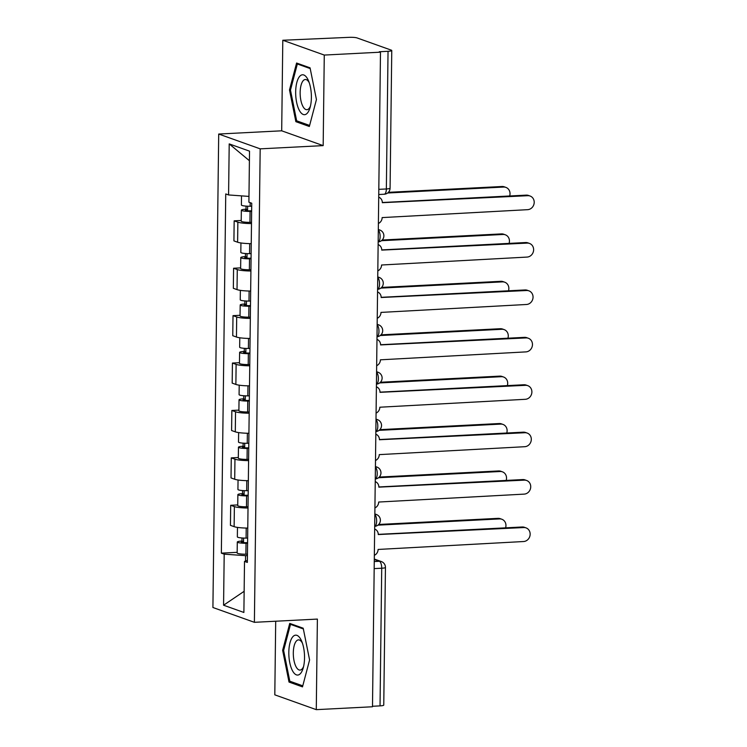 <?xml version="1.0" encoding="UTF-8"?>
<svg xmlns="http://www.w3.org/2000/svg" width="747" height="747" viewBox="0 0 747 747"><rect width="100%" height="100%" fill="white"/><g stroke="black" fill="none" stroke-linecap="round" stroke-linejoin="round"><path stroke-width="1.12" d="M275.699 621.224L274.803 694.841L316.28 709.65L372.492 706.765L380.484 52.178L324.273 55.063L282.796 40.254L281.694 130.809L218.703 134.04L212.914 607.507L254.391 622.316L260.18 148.849L323.171 145.618L324.273 55.063M282.796 40.254L348.97 37.35A6.144 0.906 0.7 0 1 357.047 37.92L391.269 50.142A6.144 0.906 0.7 0 1 391.764 50.507L390.083 188.169A6.144 0.906 -179.3 0 1 386.358 188.963L388.038 51.291A6.144 0.906 0.7 0 0 391.764 50.507M316.28 709.65L317.382 619.086L254.391 622.316M374.182 568.607L381.717 568.224A6.144 0.906 -179.3 0 0 385.443 567.431L383.762 705.093A6.144 0.906 -179.3 0 1 380.036 705.887L381.717 568.224A6.144 2.4 -92.9 0 0 379.373 561.277L374.294 559.466M372.501 706.27L380.036 705.887M388.038 51.291L379.28 51.748L380.484 52.178M251.496 223.586A14.137 2.092 -179.3 0 1 237.854 222.158L234.166 220.841L233.923 240.898L237.611 242.215A14.137 2.092 0.7 0 0 251.244 243.643M241.216 220.477L234.166 220.841M250.917 270.993A14.137 2.092 -179.3 0 1 237.275 269.564L233.587 268.248L233.344 288.305L237.032 289.621A14.137 2.092 0.7 0 0 250.665 291.05M240.637 267.884L233.587 268.248M250.338 318.399A14.137 2.092 -179.3 0 1 236.696 316.971L233.008 315.654L232.765 335.711L236.454 337.028A14.137 2.092 0.7 0 0 250.086 338.456M240.058 315.29L233.008 315.654M249.759 365.806A14.137 2.092 -179.3 0 1 236.117 364.377L232.429 363.061L232.186 383.118L235.875 384.434A14.137 2.092 0.7 0 0 249.507 385.863M239.479 362.697L232.429 363.061M249.181 413.212A14.137 2.092 -179.3 0 1 235.538 411.784L231.85 410.467L231.598 430.524L235.296 431.841A14.137 2.092 0.7 0 0 248.928 433.269M238.9 410.112L231.85 410.467M248.602 460.619A14.137 2.092 -179.3 0 1 234.96 459.19L231.271 457.874L231.019 477.931L234.707 479.247A14.137 2.092 0.7 0 0 248.349 480.676M238.321 457.519L231.271 457.874M248.023 508.025A14.137 2.092 -179.3 0 1 234.381 506.606L230.692 505.289L230.44 525.346L234.128 526.663A14.137 2.092 0.7 0 0 247.771 528.082M237.742 504.925L230.692 505.289M248.975 196.405L228.582 194.948L229.208 143.9L249.526 151.155L248.9 202.204L251.739 203.221L247.35 562.426L244.512 561.408L243.886 612.465L223.568 605.21L224.193 554.153L245.576 555.675L245.511 561.053M228.582 194.948L225.743 193.94L221.355 553.144L224.193 554.153M218.703 134.04L260.18 148.849M281.694 130.809L323.171 145.618M309.342 126.486L316.439 99.566L310.061 67.837L296.587 63.028L289.491 89.948L295.868 121.677L309.342 126.486M302.498 686.876L309.594 659.956L303.207 628.218L289.733 623.409L282.637 650.329L289.024 682.067L302.498 686.876M247.434 555.581L245.576 555.675M237.163 552.332L221.355 553.144M247.378 560.39L244.512 561.408M229.208 143.9L249.405 160.708M244.148 591.307L223.568 605.21M298.669 121.537L295.868 121.677M290.518 89.892L289.491 89.948M291.825 681.918L289.024 682.067M283.673 650.282L282.637 650.329M378.393 223.474A6.144 5.584 109.6 0 0 382.147 217.592L527.625 209.674A7.068 6.424 109.6 0 0 534.086 203.614A7.068 6.424 109.6 0 0 530.081 196.022A7.068 6.424 109.6 0 0 527.793 195.695L382.324 202.698A6.144 5.584 109.6 0 0 378.748 197.199A6.144 5.584 109.6 0 0 378.72 197.189L378.72 197.189M382.324 202.512L526.224 195.135A7.068 6.424 -70.4 0 1 528.512 195.462L530.081 196.022M251.702 206.237L250.152 206.247A7.685 1.139 -179.3 0 1 241.402 205.014L241.514 195.873M251.646 210.803L249.535 210.822A3.688 0.542 -179.3 0 1 245.343 210.234A3.688 0.542 -179.3 0 1 247.574 209.758L247.621 206.209M509.65 195.985A7.068 6.424 109.6 0 0 505.896 187.394A7.068 6.424 109.6 0 0 503.609 187.058L387.628 193.006M251.646 211.401L250.086 211.41A7.685 1.139 -179.3 0 1 241.346 210.178A7.685 1.139 -179.3 0 1 246.006 209.197L246.043 206.116M251.506 222.335L249.946 222.354A7.685 1.139 -179.3 0 1 241.206 221.121L241.346 210.178M388.393 192.324L502.04 186.498A7.068 6.424 -70.4 0 1 504.328 186.834L505.896 187.394M247.565 210.757L247.574 209.758L246.006 209.197M377.814 270.881A6.144 5.584 109.6 0 0 381.568 264.998L527.046 257.08A7.068 6.424 109.6 0 0 533.507 251.02A7.068 6.424 109.6 0 0 529.502 243.438A7.068 6.424 109.6 0 0 527.214 243.102L381.745 250.105A6.144 5.584 109.6 0 0 378.169 244.605A6.144 5.584 109.6 0 0 378.141 244.596L378.169 244.605M381.745 249.918L525.645 242.542A7.068 6.424 -70.4 0 1 527.933 242.868L529.502 243.438M377.235 318.287A6.144 5.584 109.6 0 0 380.989 312.405L526.467 304.487A7.068 6.424 109.6 0 0 532.928 298.427A7.068 6.424 109.6 0 0 528.923 290.844A7.068 6.424 109.6 0 0 526.635 290.508L381.166 297.511A6.144 5.584 109.6 0 0 377.59 292.012A6.144 5.584 109.6 0 0 377.562 292.002L377.59 292.012M381.166 297.325L525.066 289.948A7.068 6.424 -70.4 0 1 527.354 290.284L528.923 290.844M299.808 76.222A19.973 7.806 -92.9 0 0 296.596 102.18A19.973 7.806 -92.9 0 0 307.25 113.236A19.973 7.806 -92.9 0 0 309.958 107.951A19.973 7.806 -92.9 0 0 308.567 80.919A19.973 7.806 -92.9 0 0 299.808 76.222M309.258 82.749A15.127 5.911 -92.9 0 0 305.327 79.499A15.127 5.911 -92.9 0 0 303.282 80.583A15.127 5.911 -92.9 0 0 300.434 97.614A15.127 5.911 -92.9 0 0 306.877 109.697A15.127 5.911 -92.9 0 0 308.922 108.614A15.127 5.911 -92.9 0 0 310.453 106.065M309.613 125.44L296.652 120.818L290.471 90.07L297.343 63.981L310.21 68.575M299.024 63.897L297.343 63.981M292.955 636.603A19.973 7.806 -92.9 0 0 289.752 662.561A19.973 7.806 -92.9 0 0 300.397 673.626A19.973 7.806 -92.9 0 0 303.105 668.332A19.973 7.806 -92.9 0 0 301.723 641.309A19.973 7.806 -92.9 0 0 292.955 636.603M302.404 643.13A15.127 5.911 -92.9 0 0 298.483 639.88A15.127 5.911 -92.9 0 0 296.438 640.963A15.127 5.911 -92.9 0 0 293.59 658.004A15.127 5.911 -92.9 0 0 300.033 670.087A15.127 5.911 -92.9 0 0 302.068 668.995A15.127 5.911 -92.9 0 0 303.609 666.445M302.768 685.83L289.808 681.199L283.627 650.45L290.499 624.371L303.357 628.955M292.18 624.287L290.499 624.371M251.123 253.644L249.563 253.653A7.685 1.139 -179.3 0 1 240.823 252.421L240.945 242.952M251.067 258.21L248.956 258.229A3.688 0.542 -179.3 0 1 244.755 257.64A3.688 0.542 -179.3 0 1 246.996 257.164L247.042 253.616M509.071 243.391A7.068 6.424 109.6 0 0 505.317 234.801A7.068 6.424 109.6 0 0 503.03 234.465L381.4 240.702M251.067 258.807L249.507 258.817A7.685 1.139 -179.3 0 1 240.767 257.594A7.685 1.139 -179.3 0 1 245.427 256.604L245.464 253.522M250.927 269.751L249.367 269.76A7.685 1.139 -179.3 0 1 240.627 268.528L240.767 257.594M382.165 240.02L501.452 233.904A7.068 6.424 -70.4 0 1 503.749 234.241L505.317 234.801M246.986 258.163L246.996 257.164L245.427 256.604M250.544 301.05L248.984 301.06A7.685 1.139 -179.3 0 1 240.245 299.827L240.366 290.368M250.488 305.616L248.377 305.635A3.688 0.542 -179.3 0 1 244.176 305.047A3.688 0.542 -179.3 0 1 246.417 304.571L246.463 301.022M508.483 290.798A7.068 6.424 109.6 0 0 504.739 282.207A7.068 6.424 109.6 0 0 502.451 281.871L380.821 288.109M250.488 306.214L248.928 306.223A7.685 1.139 -179.3 0 1 240.189 305A7.685 1.139 -179.3 0 1 244.848 304.01L244.885 300.929M250.348 317.158L248.788 317.167A7.685 1.139 -179.3 0 1 240.048 315.934L240.189 305M381.586 287.427L500.873 281.311A7.068 6.424 -70.4 0 1 503.17 281.647L504.739 282.207M246.407 305.57L246.417 304.571L244.848 304.01M376.656 365.703A6.144 5.584 109.6 0 0 380.41 359.811L525.888 351.893A7.068 6.424 109.6 0 0 532.35 345.833A7.068 6.424 109.6 0 0 528.344 338.251A7.068 6.424 109.6 0 0 526.056 337.915L380.587 344.918A6.144 5.584 109.6 0 0 377.011 339.427A6.144 5.584 109.6 0 0 376.983 339.409L376.983 339.409M380.587 344.731L524.487 337.355A7.068 6.424 -70.4 0 1 526.775 337.691L528.344 338.251M376.077 413.11A6.144 5.584 109.6 0 0 379.831 407.218L525.309 399.3A7.068 6.424 109.6 0 0 531.771 393.239A7.068 6.424 109.6 0 0 527.765 385.657A7.068 6.424 109.6 0 0 525.477 385.321L380.008 392.334A6.144 5.584 109.6 0 0 376.432 386.834A6.144 5.584 109.6 0 0 376.395 386.825L376.432 386.834M380.008 392.147L523.908 384.761A7.068 6.424 -70.4 0 1 526.196 385.097L527.765 385.657M375.498 460.516A6.144 5.584 109.6 0 0 379.252 454.624L524.73 446.706A7.068 6.424 109.6 0 0 531.192 440.646A7.068 6.424 109.6 0 0 527.186 433.064A7.068 6.424 109.6 0 0 524.898 432.728L379.429 439.74A6.144 5.584 109.6 0 0 375.853 434.24A6.144 5.584 109.6 0 0 375.816 434.231L375.816 434.231M379.429 439.553L523.33 432.168A7.068 6.424 -70.4 0 1 525.617 432.504L527.186 433.064M249.965 348.457L248.406 348.466A7.685 1.139 -179.3 0 1 239.666 347.243L239.787 337.775M249.909 353.023L247.799 353.042A3.688 0.542 -179.3 0 1 243.597 352.453A3.688 0.542 -179.3 0 1 245.838 351.977L245.884 348.429M507.904 338.204A7.068 6.424 109.6 0 0 504.16 329.614A7.068 6.424 109.6 0 0 501.872 329.278L380.242 335.524M249.909 353.62L248.349 353.639A7.685 1.139 -179.3 0 1 239.61 352.407A7.685 1.139 -179.3 0 1 244.269 351.417L244.306 348.335M249.769 364.564L248.209 364.573A7.685 1.139 -179.3 0 1 239.47 363.341L239.61 352.407M381.007 334.843L500.294 328.717A7.068 6.424 -70.4 0 1 502.591 329.053L504.16 329.614M245.828 352.986L245.838 351.977L244.269 351.417M249.386 395.863L247.827 395.873A7.685 1.139 -179.3 0 1 239.087 394.649L239.208 385.181M249.33 400.429L247.22 400.448A3.688 0.542 -179.3 0 1 243.018 399.86A3.688 0.542 -179.3 0 1 245.259 399.393L245.305 395.835M507.325 385.611A7.068 6.424 109.6 0 0 503.581 377.02A7.068 6.424 109.6 0 0 501.293 376.693L379.663 382.931M249.33 401.027L247.771 401.046A7.685 1.139 -179.3 0 1 239.031 399.813A7.685 1.139 -179.3 0 1 243.681 398.823L243.727 395.742M249.19 411.97L247.63 411.98A7.685 1.139 -179.3 0 1 238.891 410.757L239.031 399.813M380.428 382.249L499.715 376.124A7.068 6.424 -70.4 0 1 502.012 376.46L503.581 377.02M245.249 400.392L245.259 399.393L243.681 398.823M248.807 443.27L247.248 443.288A7.685 1.139 -179.3 0 1 238.508 442.056L238.629 432.588M248.751 447.845L246.641 447.864A3.688 0.542 -179.3 0 1 242.439 447.266A3.688 0.542 -179.3 0 1 244.68 446.799L244.717 443.242M506.746 433.017A7.068 6.424 109.6 0 0 503.002 424.427A7.068 6.424 109.6 0 0 500.714 424.1L379.084 430.337M248.742 448.433L247.192 448.452A7.685 1.139 -179.3 0 1 238.452 447.22A7.685 1.139 -179.3 0 1 243.102 446.239L243.139 443.158M248.611 459.377L247.052 459.396A7.685 1.139 -179.3 0 1 238.312 458.163L238.452 447.22M379.849 429.656L499.136 423.54A7.068 6.424 -70.4 0 1 501.433 423.866L503.002 424.427M244.671 447.798L244.68 446.799L243.102 446.239M374.919 507.923A6.144 5.584 109.6 0 0 378.673 502.04L524.151 494.122A7.068 6.424 109.6 0 0 530.613 488.052A7.068 6.424 109.6 0 0 526.607 480.47A7.068 6.424 109.6 0 0 524.319 480.134L378.85 487.147A6.144 5.584 109.6 0 0 375.274 481.647A6.144 5.584 109.6 0 0 375.237 481.638L375.274 481.647M378.85 486.96L522.751 479.574A7.068 6.424 -70.4 0 1 525.038 479.91L526.607 480.47M248.228 490.676L246.669 490.695A7.685 1.139 -179.3 0 1 237.929 489.462L238.05 479.994M248.172 495.252L246.062 495.27A3.688 0.542 -179.3 0 1 241.86 494.673A3.688 0.542 -179.3 0 1 244.101 494.206L244.138 490.648M506.167 480.424A7.068 6.424 109.6 0 0 502.423 471.833A7.068 6.424 109.6 0 0 500.135 471.506L378.505 477.744M248.163 495.849L246.613 495.859A7.685 1.139 -179.3 0 1 237.873 494.626A7.685 1.139 -179.3 0 1 242.523 493.646L242.56 490.564M248.032 506.783L246.473 506.802A7.685 1.139 -179.3 0 1 237.733 505.57L237.873 494.626M379.271 477.062L498.557 470.946A7.068 6.424 -70.4 0 1 500.854 471.273L502.423 471.833M244.082 495.205L244.101 494.206L242.523 493.646M374.34 555.329A6.144 5.584 109.6 0 0 378.094 549.447L523.572 541.528A7.068 6.424 109.6 0 0 530.034 535.468A7.068 6.424 109.6 0 0 526.028 527.877A7.068 6.424 109.6 0 0 523.74 527.55L378.271 534.553A6.144 5.584 109.6 0 0 374.686 529.053A6.144 5.584 109.6 0 0 374.658 529.044L374.658 529.044M378.271 534.366L522.172 526.99A7.068 6.424 -70.4 0 1 524.459 527.317L526.028 527.877M247.649 538.083L246.09 538.101A7.685 1.139 -179.3 0 1 237.35 536.869L237.471 527.401M247.593 542.658L245.483 542.677A3.688 0.542 -179.3 0 1 241.281 542.089A3.688 0.542 -179.3 0 1 243.522 541.612L243.559 538.064M505.588 527.84A7.068 6.424 109.6 0 0 501.844 519.249A7.068 6.424 109.6 0 0 499.556 518.913L377.926 525.15M247.584 543.256L246.034 543.265A7.685 1.139 -179.3 0 1 237.294 542.033A7.685 1.139 -179.3 0 1 241.944 541.052L241.981 537.971M247.453 554.19L245.894 554.209A7.685 1.139 -179.3 0 1 237.154 552.976L237.294 542.033M378.692 524.469L497.978 518.353A7.068 6.424 -70.4 0 1 500.275 518.679L501.844 519.249M243.503 542.611L243.522 541.612L241.944 541.052M374.845 514.16A6.144 5.584 -70.4 0 1 376.301 514.45A6.144 6.144 0 0 1 374.695 526.364A6.144 2.4 -92.9 0 0 376.647 521.107A6.144 2.4 -92.9 0 0 374.835 514.506M375.424 466.754A6.144 5.584 -70.4 0 1 376.88 467.043A6.144 6.144 0 0 1 375.274 478.958A6.144 2.4 -92.9 0 0 377.226 473.691A6.144 2.4 -92.9 0 0 375.414 467.099M376.002 419.347A6.144 5.584 -70.4 0 1 377.459 419.637A6.144 6.144 0 0 1 375.853 431.551A6.144 2.4 -92.9 0 0 377.805 426.285A6.144 2.4 -92.9 0 0 375.993 419.693M376.581 371.941A6.144 5.584 -70.4 0 1 378.038 372.23A6.144 6.144 0 0 1 376.432 384.145A6.144 2.4 -92.9 0 0 378.384 378.878A6.144 2.4 -92.9 0 0 376.581 372.286M377.011 336.729A6.144 2.4 -92.9 0 0 378.962 331.472A6.144 2.4 -92.9 0 0 377.16 324.87M377.739 277.128A6.144 5.584 -70.4 0 1 379.196 277.417A6.144 6.144 0 0 1 377.59 289.332A6.144 2.4 -92.9 0 0 379.541 284.065A6.144 2.4 -92.9 0 0 377.739 277.464M378.318 229.712A6.144 5.584 -70.4 0 1 379.775 230.001A6.144 6.144 0 0 1 378.169 241.925A6.144 2.4 -92.9 0 0 380.12 236.659A6.144 2.4 -92.9 0 0 378.318 230.057M374.266 561.539L379.373 561.277A6.144 5.584 109.6 0 1 381.372 561.567L374.294 559.045M234.707 479.247L234.96 459.19M235.296 431.841L235.538 411.784M235.875 384.434L236.117 364.377M236.454 337.028L236.696 316.971M237.032 289.621L237.275 269.564M237.611 242.215L237.854 222.158M234.128 526.663L234.381 506.606M377.16 324.534A6.144 5.584 -70.4 0 1 378.617 324.824L377.16 324.301M378.748 194.519L384.247 194.229A6.144 2.4 -92.9 0 0 386.358 188.963L378.813 189.346M527.793 195.695L526.224 195.135M250.152 206.247L250.189 202.67M249.946 222.354L250.086 211.41M502.04 186.498L503.609 187.058M527.214 243.102L525.645 242.542M526.635 290.508L525.066 289.948M249.563 253.653L249.694 243.615M249.367 269.76L249.507 258.817M501.452 233.904L503.03 234.465M248.984 301.06L249.115 291.031M248.788 317.167L248.928 306.223M500.873 281.311L502.451 281.871M526.056 337.915L524.487 337.355M525.477 385.321L523.908 384.761M524.898 432.728L523.33 432.168M248.406 348.466L248.536 338.438M248.209 364.573L248.349 353.639M500.294 328.717L501.872 329.278M247.827 395.873L247.957 385.844M247.63 411.98L247.771 401.046M499.715 376.124L501.293 376.693M247.248 443.288L247.369 433.251M247.052 459.396L247.192 448.452M499.136 423.54L500.714 424.1M524.319 480.134L522.751 479.574M246.669 490.695L246.79 480.657M246.473 506.802L246.613 495.859M498.557 470.946L500.135 471.506M523.74 527.55L522.172 526.99M246.09 538.101L246.211 528.064M245.894 554.209L246.034 543.265M497.978 518.353L499.556 518.913M379.775 230.001L378.318 229.488M379.196 277.417L377.739 276.894M377.011 336.738A6.144 6.144 0 0 0 378.617 324.824M378.038 372.23L376.581 371.707M377.459 419.637L376.002 419.123M376.88 467.043L375.424 466.53M376.301 514.45L374.845 513.936M385.443 567.431A6.144 6.144 0 0 0 381.372 561.567M384.247 194.229A6.144 6.144 0 0 0 390.083 188.169"/></g></svg>
